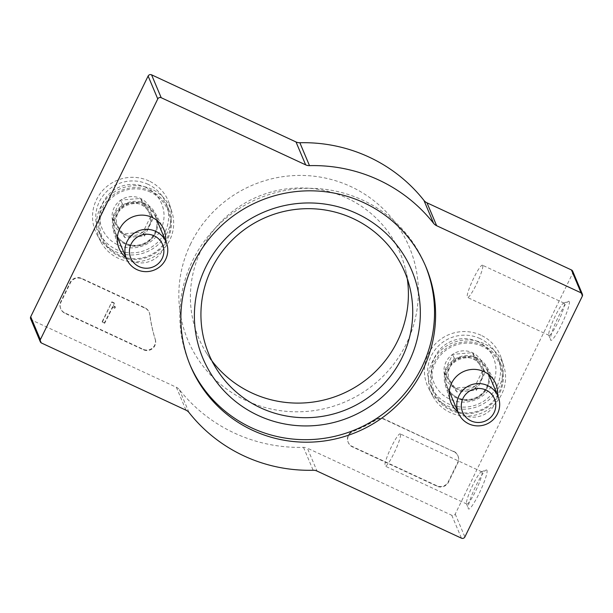 <?xml version="1.0" encoding="UTF-8"?>
<svg xmlns="http://www.w3.org/2000/svg" width="613" height="613" viewBox="0 0 613 613"><rect width="100%" height="100%" fill="white"/><g stroke="black" fill="none" stroke-linecap="round" stroke-linejoin="round"><path stroke-width="0.46" stroke-dasharray="3.06 2.3" d="M453.674 451.268A8.597 8.436 -22.8 0 1 457.65 462.524L448.302 481.688A8.597 8.436 -22.8 0 1 436.847 485.764L352.291 446.471A8.597 8.436 -22.8 0 1 352.927 430.962A150.514 147.695 -22.8 0 0 376.037 419.461A8.597 8.436 -22.8 0 1 384.198 418.985L453.865 451.727A8.597 8.436 -22.8 0 1 457.842 462.976L448.494 482.147A8.597 8.436 -22.8 0 1 437.038 486.224L352.49 446.931A8.597 8.436 -22.8 0 1 353.119 431.414L352.927 430.962M572.711 271.252A2.582 2.529 -22.8 0 1 572.649 273.329L455.237 514.062A2.582 2.529 -22.8 0 1 451.796 515.288L307.351 448.157L316.99 471.045M30.65 318.852A2.582 2.529 -22.8 0 0 31.907 320.155L176.36 387.286A8.597 8.436 -22.8 0 1 179.41 389.692A154.813 151.917 -22.8 0 0 303.504 447.36A8.597 8.436 -22.8 0 1 307.351 448.157M190.812 243.53A120.102 117.857 157.2 0 0 307.266 411.377A120.102 117.857 157.2 0 0 397.707 225.952A120.102 117.857 157.2 0 0 190.812 243.53M149.02 180.973A39.454 38.719 157.2 0 0 103.635 189.478A39.454 38.719 157.2 0 0 96.992 234.564A39.454 38.719 157.2 0 0 146.898 251.82A39.454 38.719 157.2 0 0 169.426 204.068A39.454 38.719 157.2 0 0 149.02 180.973M480.921 335.211A39.454 38.719 157.2 0 0 435.536 343.717A39.454 38.719 157.2 0 0 428.893 388.811A39.454 38.719 157.2 0 0 478.799 406.059A39.454 38.719 157.2 0 0 501.327 358.306A39.454 38.719 157.2 0 0 480.921 335.211M155.12 339.035A8.597 8.436 -22.8 0 1 143.181 349.295L64.809 312.875A8.597 8.436 -22.8 0 1 60.825 301.619L70.173 282.455A8.597 8.436 -22.8 0 1 81.636 278.371L144.929 307.787A8.597 8.436 -22.8 0 1 149.702 314.277A150.514 147.695 -22.8 0 0 155.12 339.035L155.311 339.495A150.514 147.695 -22.8 0 1 149.894 314.73L149.702 314.277M486.975 470.309A21.501 3.088 -65.1 0 0 486.186 469.995A21.501 3.088 -65.1 0 0 474.83 488.17A21.501 3.088 -65.1 0 0 468.255 508.575A21.501 3.088 -65.1 0 0 479.159 493.442A21.501 3.088 -65.1 0 0 486.975 470.309M569.239 301.642A21.501 3.088 -65.1 0 0 568.45 301.328A21.501 3.088 -65.1 0 0 557.087 319.511A21.501 3.088 -65.1 0 0 550.52 339.916A21.501 3.088 -65.1 0 0 561.424 324.775A21.501 3.088 -65.1 0 0 569.239 301.642M457.903 411.844A24.29 23.838 157.2 0 0 482.661 415.239A24.29 23.838 157.2 0 0 497.534 395.155M126.002 257.598A24.29 23.838 157.2 0 0 150.76 261A24.29 23.838 157.2 0 0 165.633 240.909M407.293 278.746A109.313 107.267 157.2 0 0 405.484 269.383A109.313 107.267 157.2 0 0 311.312 188.452A109.313 107.267 157.2 0 0 201.302 249.943A109.313 107.267 157.2 0 0 206.566 353.149A109.313 107.267 157.2 0 0 212.006 360.988M425.407 265.682A127.719 125.328 157.2 0 0 424.878 264.425A127.719 125.328 157.2 0 0 310.944 188.314A127.719 125.328 157.2 0 0 192.551 260.724A127.719 125.328 157.2 0 0 189.463 363.563A127.719 125.328 157.2 0 0 189.999 364.819M151.909 189.271A38.703 37.975 157.2 0 0 107.39 197.616A38.703 37.975 157.2 0 0 100.869 241.844A38.703 37.975 157.2 0 0 149.825 258.77A38.703 37.975 157.2 0 0 171.924 211.922A38.703 37.975 157.2 0 0 151.909 189.271M157.679 221.009A22.788 22.367 157.2 0 0 155.235 213.125A22.788 22.367 157.2 0 0 144.99 203.455A22.788 22.367 157.2 0 0 120.248 206.979A22.788 22.367 157.2 0 0 113.39 230.749A22.788 22.367 157.2 0 0 117.321 238.005M118.148 238.955A22.788 22.367 157.2 0 0 143.764 244.38A22.788 22.367 157.2 0 0 157.779 222.266M483.81 343.51A38.703 37.975 157.2 0 0 439.291 351.854A38.703 37.975 157.2 0 0 432.77 396.09A38.703 37.975 157.2 0 0 481.726 413.016A38.703 37.975 157.2 0 0 503.825 366.168A38.703 37.975 157.2 0 0 483.81 343.51M489.572 375.248A22.788 22.367 157.2 0 0 487.136 367.371A22.788 22.367 157.2 0 0 476.891 357.693A22.788 22.367 157.2 0 0 452.149 361.218A22.788 22.367 157.2 0 0 445.291 384.987A22.788 22.367 157.2 0 0 449.222 392.243M450.049 393.194A22.788 22.367 157.2 0 0 475.665 398.626A22.788 22.367 157.2 0 0 489.68 376.505M564.282 303.412A17.777 2.552 -65.1 0 0 564.044 303.136A17.777 2.552 -65.1 0 0 563.631 303.151A17.777 2.552 -65.1 0 0 554.236 318.178A17.777 2.552 -65.1 0 0 548.804 335.05A17.777 2.552 -65.1 0 0 549.056 335.38A17.777 2.552 -65.1 0 0 558.382 321.373A17.777 2.552 -65.1 0 0 564.282 303.412M482.715 265.506A17.777 2.552 -65.1 0 0 482.485 265.23A17.777 2.552 -65.1 0 0 472.669 280.279A17.777 2.552 -65.1 0 0 467.497 297.474A17.777 2.552 -65.1 0 0 476.814 283.474A17.777 2.552 -65.1 0 0 482.715 265.506M482.017 472.071A17.777 2.552 -65.1 0 0 481.78 471.803A17.777 2.552 -65.1 0 0 481.366 471.811A17.777 2.552 -65.1 0 0 471.972 486.845A17.777 2.552 -65.1 0 0 466.539 503.717A17.777 2.552 -65.1 0 0 466.8 504.047A17.777 2.552 -65.1 0 0 476.117 490.04A17.777 2.552 -65.1 0 0 482.017 472.071M400.458 434.173A17.777 2.552 -65.1 0 0 400.22 433.897A17.777 2.552 -65.1 0 0 390.404 448.938A17.777 2.552 -65.1 0 0 385.232 466.141A17.777 2.552 -65.1 0 0 394.55 452.141A17.777 2.552 -65.1 0 0 400.458 434.173M115.183 306.661L115.374 307.121L114.217 306.577A1.287 1.264 -22.8 0 1 113.62 304.891L113.428 304.431A1.287 1.264 -22.8 0 0 114.026 306.125L115.183 306.661L114.616 307.81L113.076 307.09A0.858 0.843 -22.8 0 1 112.654 306.661L104.448 322.836L102.133 321.756L111.857 301.826L114.171 302.899L113.428 304.431M115.374 307.121L114.815 308.27L114.616 307.81M114.815 308.27L113.267 307.55A0.858 0.843 -22.8 0 1 112.846 307.113L112.654 306.653M104.448 322.836L104.647 323.289L112.846 307.113M104.647 323.289L102.133 321.756M102.325 322.216L111.857 301.826M112.049 302.278L114.363 303.358L114.171 302.899M155.311 339.495A8.597 8.436 -22.8 0 1 143.373 349.755L65.001 313.335A8.597 8.436 -22.8 0 1 61.024 302.079L70.372 282.915A8.597 8.436 -22.8 0 1 81.828 278.831L145.12 308.247A8.597 8.436 -22.8 0 1 149.894 314.73M114.363 303.358L113.62 304.891M453.865 451.727L384.397 419.438A8.597 8.436 -22.8 0 0 376.229 419.92A150.514 147.695 -22.8 0 1 353.119 431.414M444.019 372.06L455.137 388.09L474.891 386.405L483.527 368.704L472.408 352.674L452.655 354.352L444.019 372.06A19.861 19.493 157.2 0 0 474.891 386.405A19.861 19.493 157.2 0 0 472.408 352.674A19.861 19.493 157.2 0 0 444.019 372.06L445.62 375.876L454.256 358.168L474.01 356.49L485.136 372.52L476.5 390.22L466.623 391.063A17.202 16.88 157.2 0 0 479.573 364.505A17.202 16.88 157.2 0 0 449.942 367.026A17.202 16.88 157.2 0 0 451.183 383.891L445.62 375.876M477.795 341.633A32.251 31.646 157.2 0 0 431.69 373.11A32.251 31.646 157.2 0 0 481.826 396.404A32.251 31.646 157.2 0 0 477.795 341.633M479.987 338.56A36.55 35.868 157.2 0 0 439.092 345.303A36.55 35.868 157.2 0 0 430.403 385.332A36.55 35.868 157.2 0 0 478.01 404.205A36.55 35.868 157.2 0 0 497.779 356.958A36.55 35.868 157.2 0 0 479.987 338.56M482.799 345.242A36.55 35.868 157.2 0 0 441.904 351.977A36.55 35.868 157.2 0 0 433.215 392.006A36.55 35.868 157.2 0 0 480.822 410.879A36.55 35.868 157.2 0 0 500.591 363.632A36.55 35.868 157.2 0 0 482.799 345.242M482.408 346.383A35.477 34.811 157.2 0 0 431.698 381.01A35.477 34.811 157.2 0 0 486.845 406.641A35.477 34.811 157.2 0 0 482.408 346.383M476.516 358.459A21.93 21.524 157.2 0 0 448.877 366.145A21.93 21.524 157.2 0 0 452.233 394.144A21.93 21.524 157.2 0 0 475.336 397.845A21.93 21.524 157.2 0 0 488.829 378.734A21.93 21.524 157.2 0 0 476.516 358.459M476.715 359.762A21.501 21.103 157.2 0 0 452.662 363.724A21.501 21.103 157.2 0 0 447.551 387.27A21.501 21.103 157.2 0 0 452.907 394.741A21.501 21.103 157.2 0 0 475.558 398.373A21.501 21.103 157.2 0 0 488.791 379.631A21.501 21.103 157.2 0 0 487.189 370.581A21.501 21.103 157.2 0 0 476.715 359.762M451.183 383.891A17.202 16.88 157.2 0 0 466.623 391.063L456.739 391.899L451.183 383.891M485.136 372.52L483.527 368.704M476.5 390.22L474.891 386.405M456.739 391.899L455.137 388.09M454.256 358.168L452.655 354.352M474.01 356.49L472.408 352.674M112.118 217.822L123.236 233.844L142.99 232.166L151.626 214.466L140.507 198.436L120.753 200.114L112.118 217.822A19.861 19.493 157.2 0 0 142.99 232.166A19.861 19.493 157.2 0 0 140.507 198.436A19.861 19.493 157.2 0 0 112.118 217.822L113.719 221.638L122.355 203.93L142.116 202.252L153.235 218.274L144.599 235.982L134.722 236.825A17.202 16.88 157.2 0 0 147.672 210.267A17.202 16.88 157.2 0 0 118.041 212.78A17.202 16.88 157.2 0 0 119.282 229.645L113.719 221.638M145.894 187.394A32.251 31.646 157.2 0 0 99.796 218.864A32.251 31.646 157.2 0 0 149.924 242.166A32.251 31.646 157.2 0 0 145.894 187.394M148.085 184.321A36.55 35.868 157.2 0 0 107.191 191.057A36.55 35.868 157.2 0 0 98.501 231.093A36.55 35.868 157.2 0 0 146.116 249.958A36.55 35.868 157.2 0 0 165.878 202.719A36.55 35.868 157.2 0 0 148.085 184.321M150.898 190.995A36.55 35.868 157.2 0 0 110.003 197.738A36.55 35.868 157.2 0 0 101.314 237.767A36.55 35.868 157.2 0 0 148.928 256.64A36.55 35.868 157.2 0 0 168.69 209.393A36.55 35.868 157.2 0 0 150.898 190.995M150.507 192.145A35.477 34.811 157.2 0 0 99.796 226.772A35.477 34.811 157.2 0 0 154.943 252.395A35.477 34.811 157.2 0 0 150.507 192.145M144.622 204.221A21.93 21.524 157.2 0 0 116.983 211.906A21.93 21.524 157.2 0 0 120.332 239.905A21.93 21.524 157.2 0 0 143.434 243.606A21.93 21.524 157.2 0 0 156.928 224.488A21.93 21.524 157.2 0 0 144.622 204.221M144.821 205.524A21.501 21.103 157.2 0 0 120.761 209.485A21.501 21.103 157.2 0 0 115.65 233.032A21.501 21.103 157.2 0 0 121.006 240.503A21.501 21.103 157.2 0 0 143.657 244.135A21.501 21.103 157.2 0 0 156.89 225.392A21.501 21.103 157.2 0 0 155.288 216.343A21.501 21.103 157.2 0 0 144.821 205.524M119.282 229.645A17.202 16.88 157.2 0 0 134.722 236.825L124.845 237.66L119.282 229.645M153.235 218.274L151.626 214.466M144.599 235.982L142.99 232.166M124.845 237.66L123.236 233.844M122.355 203.93L120.753 200.114M142.116 202.252L140.507 198.436M455.237 514.062L464.876 536.95M572.649 273.329L582.289 296.225M451.796 515.288L461.436 538.176M303.504 447.36L313.143 470.255M179.41 389.692L189.049 412.58M176.36 387.286L186 410.174M31.907 320.155L41.546 343.042M114.217 306.577L114.026 306.125M113.267 307.55L113.076 307.09M112.539 307.113L112.34 306.653M145.12 308.247L144.929 307.787M81.828 278.831L81.636 278.371M70.372 282.915L70.173 282.455M61.024 302.079L60.825 301.619M65.001 313.335L64.809 312.875M143.373 349.755L143.181 349.295M457.842 462.976L457.65 462.524M448.494 482.147L448.302 481.688M437.038 486.224L436.847 485.764M352.49 446.931L352.291 446.471M376.229 419.92L376.037 419.461M384.397 419.438L384.198 418.985M409.898 287.773L405.484 269.383M216.634 369.164L206.566 353.149M189.463 363.563L190.52 366.076M424.878 264.425L425.943 266.939M171.924 211.922L169.426 204.068M100.869 241.844L96.992 234.564M113.39 230.749L118.386 246.464M155.235 213.125L162.989 227.684M503.825 366.168L501.327 358.306M432.77 396.09L428.893 388.811M445.291 384.987L450.287 400.71M487.136 367.371L494.89 381.93M548.804 335.05L550.52 339.916M563.631 303.151L568.45 301.328M564.044 303.136L482.485 265.23M549.056 335.38L467.497 297.474M466.539 503.717L468.255 508.575M481.366 471.811L486.186 469.995M481.78 471.803L400.22 433.897M466.8 504.047L385.232 466.141M113.589 305.933L113.397 305.473M149.311 312.576L149.12 312.117M60.817 309.006L60.618 308.546M458.049 456.057L457.857 455.597M348.299 442.601L348.107 442.149M430.403 385.332L433.215 392.006M497.779 356.958L500.591 363.632M488.791 379.631L488.829 378.734M452.907 394.741L452.233 394.144M447.551 387.27L449.291 391.393M487.189 370.581L488.921 374.704M98.501 231.093L101.314 237.767M165.878 202.719L168.69 209.393M156.89 225.392L156.928 224.488M121.006 240.503L120.332 239.905M115.65 233.032L117.389 237.154M155.288 216.343L157.02 220.458"/><path stroke-width="0.92" d="M40.289 341.748L30.65 318.852A2.582 2.529 -22.8 0 1 30.711 316.775L148.124 76.05A2.582 2.529 -22.8 0 1 151.564 74.824L296.01 141.955L305.649 164.843L161.204 97.712A2.582 2.529 -22.8 0 0 157.763 98.938L40.351 339.671A2.582 2.529 -22.8 0 0 41.546 343.042L186 410.174A8.597 8.436 -22.8 0 1 189.049 412.58A154.813 151.917 -22.8 0 0 313.143 470.255A8.597 8.436 -22.8 0 1 316.99 471.045L461.436 538.176A2.582 2.529 -22.8 0 0 464.876 536.95L582.289 296.225A2.582 2.529 -22.8 0 0 581.093 292.845L436.64 225.714A8.597 8.436 -22.8 0 1 433.59 223.308A154.813 151.917 -22.8 0 0 309.496 165.64A8.597 8.436 -22.8 0 1 305.649 164.843M582.35 294.148L572.711 271.252A2.582 2.529 -22.8 0 0 571.454 269.958L427 202.826A8.597 8.436 -22.8 0 1 423.951 200.42A154.813 151.917 -22.8 0 0 299.857 142.745A8.597 8.436 -22.8 0 1 296.01 141.955M497.534 395.155A24.29 23.838 157.2 0 0 494.89 381.93A24.29 23.838 157.2 0 0 483.971 371.616A24.29 23.838 157.2 0 0 457.597 375.371A24.29 23.838 157.2 0 0 450.287 400.71A24.29 23.838 157.2 0 0 457.903 411.844M165.633 240.909A24.29 23.838 157.2 0 0 162.989 227.684A24.29 23.838 157.2 0 0 152.07 217.377A24.29 23.838 157.2 0 0 125.696 221.132A24.29 23.838 157.2 0 0 118.386 246.464A24.29 23.838 157.2 0 0 126.002 257.598M193.608 263.245A127.719 125.328 157.2 0 0 190.52 366.076A127.719 125.328 157.2 0 0 356.873 432.019A127.719 125.328 157.2 0 0 425.943 266.939A127.719 125.328 157.2 0 0 312.009 190.835A127.719 125.328 157.2 0 0 193.608 263.245M212.006 360.988A109.313 107.267 157.2 0 0 341.027 394.389A109.313 107.267 157.2 0 0 407.293 278.746M211.523 268.892A106.202 104.218 157.2 0 0 216.634 369.164A106.202 104.218 157.2 0 0 347.28 409.231A106.202 104.218 157.2 0 0 409.898 287.773A106.202 104.218 157.2 0 0 318.408 209.148A106.202 104.218 157.2 0 0 211.523 268.892M205.684 267.191A113.298 111.175 157.2 0 0 315.542 425.529A113.298 111.175 157.2 0 0 400.856 250.61A113.298 111.175 157.2 0 0 205.684 267.191M189.999 364.819A127.719 125.328 157.2 0 0 355.816 429.498A127.719 125.328 157.2 0 0 425.407 265.682M117.321 238.005A22.788 22.367 157.2 0 0 118.148 238.955M157.779 222.266A22.788 22.367 157.2 0 0 157.679 221.009M449.222 392.243A22.788 22.367 157.2 0 0 450.049 393.194M489.68 376.505A22.788 22.367 157.2 0 0 489.572 375.248M487.588 385.562A21.501 21.103 157.2 0 0 463.528 389.531A21.501 21.103 157.2 0 0 458.417 413.078A21.501 21.103 157.2 0 0 486.423 424.181A21.501 21.103 157.2 0 0 498.055 396.389A21.501 21.103 157.2 0 0 487.588 385.562M486.063 390.075A17.287 16.957 157.2 0 0 461.359 406.94A17.287 16.957 157.2 0 0 488.224 419.422A17.287 16.957 157.2 0 0 486.063 390.075M155.687 231.323A21.501 21.103 157.2 0 0 131.634 235.292A21.501 21.103 157.2 0 0 126.523 258.839A21.501 21.103 157.2 0 0 154.522 269.935A21.501 21.103 157.2 0 0 166.154 242.143A21.501 21.103 157.2 0 0 155.687 231.323M154.162 235.836A17.287 16.957 157.2 0 0 129.466 252.702A17.287 16.957 157.2 0 0 156.33 265.184A17.287 16.957 157.2 0 0 154.162 235.836M30.711 316.775L40.351 339.671M148.124 76.05L157.763 98.938M151.564 74.824L161.204 97.712M299.857 142.745L309.496 165.64M423.951 200.42L433.59 223.308M427 202.826L436.64 225.714M571.454 269.958L581.093 292.845M449.291 391.393L458.417 413.078M488.921 374.704L498.055 396.389M117.389 237.154L126.523 258.839M157.02 220.458L166.154 242.143"/></g></svg>
